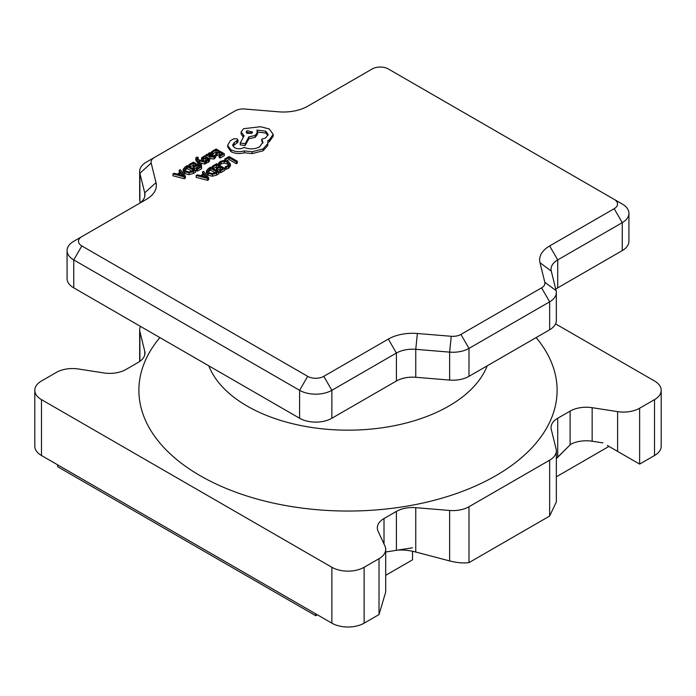 <?xml version="1.0" encoding="UTF-8"?>
<svg xmlns="http://www.w3.org/2000/svg" width="696" height="696" viewBox="0 0 696 696"><rect width="100%" height="100%" fill="white"/><g stroke="black" fill="none" stroke-linecap="round" stroke-linejoin="round"><path stroke-width="1.04" d="M607.364 445.475L639.633 464.11L654.518 455.515A22.811 13.172 180 0 0 661.2 446.197L661.2 390.317A22.811 13.172 180 0 1 654.518 399.626L639.633 408.221A22.811 13.172 180 0 1 617.596 411.632L592.148 407.691A22.811 13.172 0 0 0 570.111 411.101L557.722 418.252A22.811 13.172 0 0 0 551.041 427.57A22.811 13.172 0 0 0 551.267 429.432L556.113 448.99A22.811 13.172 180 0 1 556.339 450.851A22.811 13.172 180 0 1 549.657 460.169L468.991 506.74A22.811 13.172 180 0 1 449.633 510.464L415.756 507.671A22.811 13.172 0 0 0 396.398 511.395L384.009 518.546A22.811 13.172 0 0 0 377.328 527.864A22.811 13.172 0 0 0 378.102 531.274L384.923 545.96A22.811 13.172 180 0 1 385.697 549.37A22.811 13.172 180 0 1 379.015 558.688L364.13 567.284A22.811 13.172 180 0 1 331.87 567.284L331.87 623.164A22.811 13.172 180 0 0 364.13 623.164L379.015 614.568L385.697 592.087L385.697 549.37M556.339 458.673L570.59 444.37L556.339 458.568M608.983 446.406L556.339 476.803M315.732 615.716L315.732 613.855L57.611 464.824L57.611 466.685L315.732 615.716L317.35 614.785M396.398 511.395L396.398 550.327L385.697 552.006L412.528 547.795M412.528 551.267L412.528 559.828L385.697 575.322M172.93 173.93L172.93 175.792L184.257 178.724L185.388 178.072L185.388 176.21L180.308 169.676L179.142 170.346L180.595 172.095L177.175 174.07L174.096 173.261L172.93 173.93L184.257 176.862L185.388 176.21M179.142 170.346L179.551 172.704M189.991 167.023L193.279 165.126L194.428 165.787M189.93 165.196L193.279 163.264L196.037 164.856L193.105 166.553L194.045 167.092L196.977 165.396L199.604 166.918L196.437 168.745L196.437 170.607L197.377 171.146L201.605 168.71L201.605 166.849L193.401 162.116L188.99 164.656L189.93 165.196L189.93 166.988M193.105 166.553L193.105 168.415L194.045 168.954L196.977 167.266L197.995 167.849M200.874 166.422L201.431 166.1L201.431 164.239L198.908 161.124M198.908 160.611L204.841 162.272L205.99 161.611L197.847 159.558L197.238 158.688L198.16 157.331L196.498 157.139L195.767 158.201L195.767 160.063L199.595 165.683M197.464 159.462L198.16 159.193L198.16 157.331M200.326 162.873L204.841 164.134L205.99 163.473L205.99 161.611M205.99 162.533L206.686 162.925L208.33 162.281L209.487 161.072L209.522 158.966L207.678 157.74L204.041 158.34L202.901 157.774M203.215 158.175L203.632 157.018L205.894 156.365L204.833 155.756L201.657 157.722L202.266 158.836L207.93 158.775L207.599 159.871L205.685 160.489L206.686 161.063L209.487 159.21L209.487 161.072L208.896 159.967M205.659 158.871L205.685 160.732L203.571 161.063M202.266 158.836L202.266 160.672L201.614 159.836L201.657 157.722M209.47 158.688L214.124 158.932L215.603 157.453L215.603 155.591L214.603 155.008L213.394 156.53L210.766 156.382L213.106 154.034L212.297 153.016L210.549 152.589L208.73 153.103L207.982 154.747L207.043 154.234L206.016 154.834L209.792 157.009L214.124 157.07L215.603 155.591M206.016 154.834L206.016 156.696L207.869 157.757M212.611 156.809L213.106 154.034M216.587 175.088L218.927 173.73L218.927 171.869L210.723 167.136L208.469 168.441L206.434 170.938L206.434 172.921L208.252 175.279L212.402 176.245L216.587 175.088L216.587 173.226L218.927 171.869M146.343 199.378L81.815 236.631A11.406 6.586 0 0 0 81.815 245.94L307.667 376.336A11.406 6.586 0 0 0 323.805 376.336L388.333 339.082A34.226 19.758 180 0 1 417.374 333.497L451.252 336.29A11.406 6.586 0 0 0 460.926 334.428L541.592 287.857A11.406 6.586 0 0 0 544.82 282.272L539.974 262.705A34.226 19.758 180 0 1 549.657 245.94L614.185 208.687A11.406 6.586 0 0 0 614.185 199.378L388.333 68.974A11.406 6.586 0 0 0 372.195 68.974L307.667 106.236A34.226 19.758 180 0 1 278.626 111.821L244.748 109.028A11.406 6.586 0 0 0 235.074 110.89L154.408 157.461A11.406 6.586 0 0 0 151.18 163.047L156.026 182.604A34.226 19.758 180 0 1 146.343 199.369A34.226 19.758 180 0 1 146.343 199.378M226.844 160.776L229.01 159.523L236.275 163.717L237.336 163.108L237.336 161.246L229.132 156.513L224.808 159.01L225.739 159.549L225.739 160.506M218.666 162.942L219.684 163.525L221.25 161.985L224.225 161.272L227.366 162.159L228.975 164.082L227.644 165.892L225.226 166.727L226.339 167.371L228.61 166.44L230.42 164.004L228.418 161.481L224.399 160.376L220.458 161.359L218.666 162.942L218.666 164.804L219.684 165.396L221.25 163.856L224.225 163.134L227.366 164.021L228.645 165.074M225.226 166.727L225.226 168.589L226.339 169.232L228.61 168.301L230.42 165.9L230.42 164.004M213.272 168.606L216.56 166.709L217.709 167.371M213.211 166.779L216.56 164.848L219.327 166.44L216.386 168.136L217.326 168.676L220.267 166.979L222.885 168.493L219.719 170.329L219.719 172.19L220.667 172.73L224.886 170.294L224.886 168.432L216.691 163.691L212.28 166.24L213.211 166.779L213.211 168.571M216.386 168.136L216.386 169.998L217.326 170.537L220.267 168.841L221.276 169.433M196.211 175.514L196.211 177.376L207.538 180.308L208.669 179.655L208.669 177.793L203.597 171.251L202.423 171.929L203.876 173.678L200.465 175.653L197.386 174.844L196.211 175.514L207.538 178.446L208.669 177.793M202.423 171.929L202.832 174.287M213.037 153.72L215.995 152.015L217.143 152.676M212.645 152.085L215.995 150.145L218.753 151.745L215.821 153.433L216.761 153.981L219.692 152.285L222.32 153.799L219.153 155.626L219.153 157.487L220.101 158.036L224.321 155.6L224.321 153.729L216.117 148.996L211.706 151.545L212.645 152.085L212.645 153.251M215.821 153.433L215.821 155.295L216.761 155.843L219.692 154.147L220.71 154.73M193.305 173.504L195.646 172.156L195.646 170.294L187.441 165.552L185.188 166.857L183.152 169.363L183.144 171.338L184.971 173.704L189.121 174.67L193.305 173.504L193.305 171.642L195.646 170.294M227.592 146.673L230.976 151.676C235.039 153.685 239.511 154.051 244.383 152.755L252.143 153.599L263.105 150.771L267.829 145.421L267.829 140.592L269.291 139.887L273.197 134.398L269.291 128.977L260.487 126.716L243.513 128.708L241.103 132.075L244.096 135.772L240.242 142.984L245.149 143.724L248.881 136.851L255.232 135.476L257.624 132.101L256.868 130.082L265.733 131.161L268.134 134.528L265.733 137.895L261.766 139.174L262.984 142.175L259.547 146.917C254.571 149.344 249.42 149.51 244.096 147.421L243.626 147.691C240.599 149.144 237.562 149.144 234.535 147.691L232.621 145.055L234.178 142.645L237.954 139.913L237.214 138.869L233.717 138.809L230.272 140.792L227.592 145.368L230.976 149.814C235.039 151.824 239.511 152.18 244.383 150.893L252.143 151.737L263.105 148.909L267.829 143.55L268.03 142.167M232.829 145.986L237.214 142.828L237.954 141.784L237.954 139.913M261.766 139.174L261.766 141.036L262.87 143.106M256.868 131.953L265.733 133.023L267.977 135.459M240.242 142.984L240.242 144.846L245.149 145.586L248.881 138.713L255.232 137.338L257.624 133.963L257.624 132.101M241.103 132.075L241.103 133.936L243.339 137.199M267.829 142.454L269.291 141.749L273.197 136.259L273.197 134.398M549.657 460.169L549.657 516.049L468.991 562.62C463.545 563.377 457.098 562.812 449.633 560.924L415.756 552.032C408.3 550.144 401.844 549.57 396.398 550.327M140.435 326.363A22.811 13.172 0 0 0 139.661 329.774A22.811 13.172 0 0 0 139.887 331.635L144.733 351.193A22.811 13.172 180 0 1 144.959 353.055A22.811 13.172 180 0 1 138.278 362.372L125.889 369.524A22.811 13.172 180 0 1 103.852 372.934L78.404 368.993A22.811 13.172 0 0 0 56.367 372.404L41.482 380.999A22.811 13.172 0 0 0 34.8 390.317L34.8 446.197A22.811 13.172 0 0 0 41.482 455.515L331.87 623.164M661.2 390.317A22.811 13.172 180 0 0 654.518 380.999L555.565 323.866M34.8 390.317A22.811 13.172 0 0 0 41.482 399.626L331.87 567.284M570.59 444.37A22.811 13.172 180 0 1 592.148 441.22L602.875 442.882M549.657 516.049L556.339 501.947L556.339 450.851M154.408 157.461L146.343 162.116A22.811 13.172 180 0 0 139.661 171.434L139.661 199.378A22.811 13.172 0 0 0 139.887 201.24L140.261 202.727M138.339 203.998A22.811 13.172 0 0 0 144.959 194.715A22.811 13.172 0 0 0 144.733 192.853L139.887 173.295A22.811 13.172 180 0 1 139.661 171.434M81.815 236.631L73.75 241.286A22.811 13.172 180 0 0 67.068 250.603L67.068 278.539A22.811 13.172 0 0 0 73.75 287.857L299.602 418.252A22.811 13.172 180 0 0 331.87 418.252L396.398 380.999A22.811 13.172 0 0 1 415.756 377.275L449.633 380.068A22.811 13.172 180 0 0 468.991 376.345L549.657 329.774A22.811 13.172 180 0 0 556.339 320.456L556.339 292.511A22.811 13.172 180 0 1 549.657 301.829L468.991 348.4A22.811 13.172 180 0 1 449.633 352.124L415.756 349.331A22.811 13.172 0 0 0 396.398 353.055L331.87 390.308A22.811 13.172 180 0 1 299.602 390.308L73.75 259.913A22.811 13.172 180 0 1 67.068 250.603M622.25 204.032L614.185 199.378L622.25 204.032A22.811 13.172 180 0 1 628.932 213.341A22.811 13.172 180 0 1 622.25 222.659L557.722 259.913A22.811 13.172 0 0 0 551.041 269.23A22.811 13.172 0 0 0 551.267 271.092L556.113 290.65A22.811 13.172 180 0 1 556.339 292.511M628.932 213.341L628.932 241.286A22.811 13.172 180 0 1 622.25 250.603L557.722 287.857A22.811 13.172 0 0 0 555.739 289.162M224.808 159.01L224.808 160.393M225.739 159.549L229.01 157.661L229.01 159.523M229.01 157.661L236.275 161.855L236.275 163.717M236.275 161.855L237.336 161.246M219.684 163.525L219.684 165.396M226.339 167.371L226.339 169.232M212.28 166.24L212.28 168.032M216.56 164.848L216.56 166.709M217.326 168.676L217.326 170.537M220.267 166.979L220.267 168.841M219.719 170.329L220.667 170.868L220.667 172.73M220.667 170.868L224.886 168.432M206.434 170.938L208.252 173.417L212.402 174.383L216.587 173.226M207.826 170.946L209.339 172.765L212.55 173.574L216.926 171.938L210.601 168.284L207.826 170.911M215.299 172.86L210.601 170.146L208.182 171.834M210.601 168.284L210.601 170.146M204.467 174.409L201.718 176.001L207.095 177.497L204.467 174.409L204.467 176.271L203.919 176.593M207.538 178.446L207.538 180.308M204.963 176.871L204.467 176.271M211.706 151.545L211.706 152.755M215.995 150.145L215.995 152.015M216.761 153.981L216.761 155.843M219.692 152.285L219.692 154.147M219.153 155.626L220.101 156.174L220.101 158.036M220.101 156.174L224.321 153.729M211.801 154.251L210.357 153.442L209.305 153.746L208.669 154.669L209.983 155.93L211.801 154.251L211.332 153.668L211.332 154.904M211.332 155.53L209.305 155.608M205.894 156.365L205.894 157.957M207.93 159.645L207.93 158.775L208.191 159.28M205.685 160.489L205.685 161.533M206.686 161.063L206.686 162.925M195.767 158.201L200.37 164.856L201.431 164.239M200.37 164.856L200.37 166.135M204.841 162.272L204.841 164.134M197.238 158.688L197.464 157.601L197.464 159.01M188.99 164.656L188.99 166.448M193.279 163.264L193.279 165.126M194.045 167.092L194.045 168.954M196.977 165.396L196.977 167.266M196.437 168.745L197.377 169.285L197.377 171.146M197.377 169.285L201.605 166.849M183.152 169.363L184.971 171.834L189.121 172.808L193.305 171.642M193.645 170.355L187.32 166.709L184.544 169.293L186.058 171.181L189.269 171.99L193.645 170.355M192.018 171.277L187.32 168.571L184.901 170.25M187.32 166.709L187.32 168.571M181.186 172.826L178.437 174.418L183.787 175.931L181.186 172.826L181.186 174.687L180.629 175.009M184.257 176.862L184.257 178.724M181.673 175.288L181.186 174.687M247.071 130.691L246.132 132.005L247.071 133.319L251.621 133.319L252.561 132.005L247.071 130.691L246.558 132.936M230.976 149.814L230.976 151.676M244.383 150.893L244.383 152.755M252.143 151.737L252.143 153.599M245.149 143.724L245.149 145.586M248.881 136.851L248.881 138.713M234.178 142.645L234.178 144.507M252.126 132.936L247.071 132.553M208.8 365.826A142.654 82.363 0 0 0 247.124 406.055A142.654 82.363 0 0 0 387.759 426.909A142.654 82.363 0 0 0 487.2 365.826M139.887 331.635L139.887 361.337M144.733 351.193L144.733 354.916M41.482 399.626L41.482 455.515M536.111 337.586A209.105 120.73 180 0 1 469.269 488.662A209.105 120.73 180 0 1 200.135 475.681A209.105 120.73 180 0 1 159.889 337.586M654.518 399.626L654.518 455.515M639.633 408.221L639.633 464.11M617.596 411.632L617.596 451.382M592.148 407.691L592.148 441.22M570.111 411.101L570.111 444.831M557.722 418.252L557.722 457.194M468.991 506.74L468.991 562.62M449.633 510.464L449.633 560.924M415.756 507.671L415.756 552.032M384.009 518.546L384.009 543.994M379.015 558.688L379.015 614.568M364.13 567.284L364.13 623.164M405.629 377.754A142.654 82.363 180 0 1 401.705 378.72M151.18 163.047L139.887 173.295L139.887 201.24M156.026 182.604L144.733 192.853L144.733 196.576M73.75 287.857L73.75 259.913L81.815 245.94M299.602 418.252L299.602 390.308L307.667 376.336M331.87 418.252L331.87 390.308L323.805 376.336M396.398 380.999L396.398 353.055L388.333 339.082M415.756 377.275L415.756 349.331L417.374 333.497M449.633 380.068L449.633 352.124L451.252 336.29M468.991 376.345L468.991 348.4L460.926 334.428M549.657 329.774L549.657 301.829L541.592 287.857M556.113 290.65L544.82 282.272M551.267 271.092L539.974 262.705M557.722 287.857L557.722 259.913L549.657 245.94M622.25 250.603L622.25 222.659L614.185 208.687M221.25 161.985L221.25 163.856M224.225 161.272L224.225 163.134M227.366 162.159L227.366 164.021M228.61 166.44L228.61 168.301M230.42 164.065L230.42 165.865M206.434 171.172L206.434 172.799M208.252 173.417L208.252 175.279M212.402 174.383L212.402 176.245M209.409 168.971L209.409 170.842M214.124 157.07L214.124 158.932M212.263 155.243L212.263 156.844M209.792 157.009L209.792 158.871M210.357 153.442L210.357 155.304M209.305 153.746L209.305 155.539M203.632 157.018L203.632 158.323M203.571 159.201L203.571 161.002M207.164 158.584L207.164 160.097M208.33 160.411L208.33 162.281M196.281 159.428L196.281 161.289M183.152 169.589L183.152 171.225M184.971 171.834L184.971 173.704M189.121 172.808L189.121 174.67M186.128 167.397L186.128 169.258M263.105 148.909L263.105 150.771M267.829 143.55L267.829 145.421M269.291 139.887L269.291 141.749M243.513 135.442L243.513 136.868M255.232 135.476L255.232 137.338M265.733 131.161L265.733 133.023M236.805 141.131L236.805 142.993M237.214 140.957L237.214 142.828M139.661 329.774L139.661 361.494"/></g></svg>
